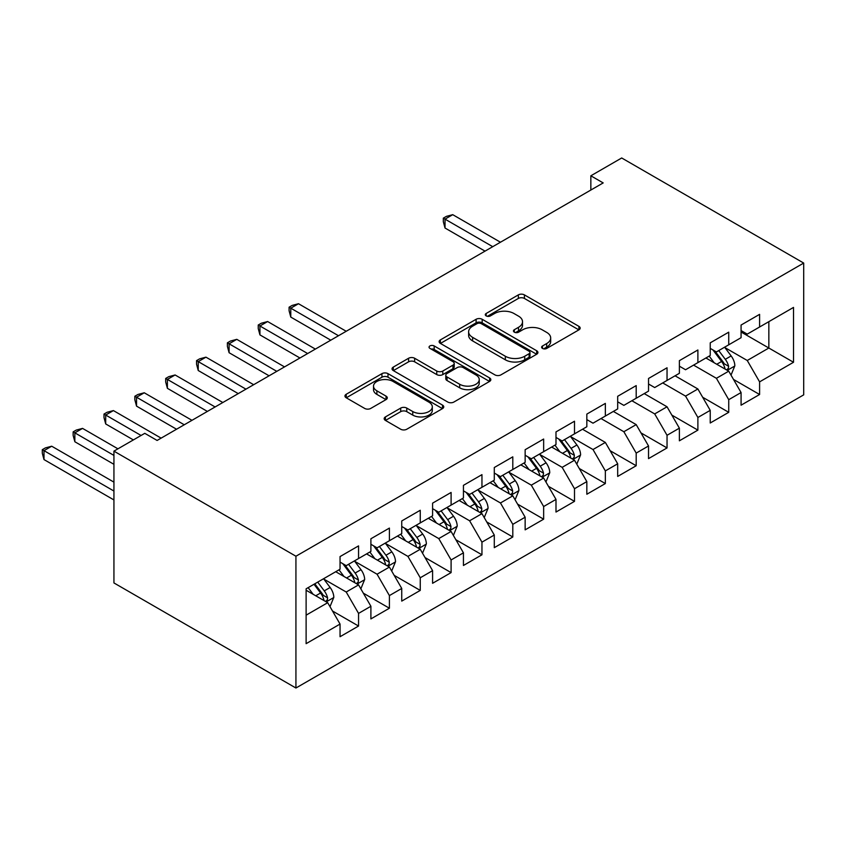 <?xml version="1.0" encoding="UTF-8"?>
<svg xmlns="http://www.w3.org/2000/svg" width="846" height="846" viewBox="0 0 846 846"><rect width="100%" height="100%" fill="white"/><g stroke="black" fill="none" stroke-linecap="round" stroke-linejoin="round"><path stroke-width="1.27" d="M542.498 348.425A2.993 1.734 0 0 0 546.738 348.425L578.907 329.855A4.283 2.475 0 0 0 580.166 328.1A4.283 2.475 0 0 0 578.907 326.355L524.404 294.884A4.283 2.475 0 0 0 518.355 294.884L486.186 313.464A2.993 1.734 0 0 0 485.297 314.691A2.993 1.734 0 0 0 486.186 315.907A2.993 1.734 0 0 0 490.416 315.907L494.582 313.506A13.705 7.91 0 0 1 513.966 313.506L518.503 316.129A13.705 7.91 0 0 1 522.521 321.723A13.705 7.91 0 0 1 518.503 327.317L514.336 329.718A2.993 1.734 0 0 0 513.459 330.945A2.993 1.734 0 0 0 514.336 332.171A2.993 1.734 0 0 0 518.577 332.171L522.743 329.76A13.705 7.91 0 0 1 542.127 329.76L546.664 332.383A13.705 7.91 0 0 1 550.683 337.977A13.705 7.91 0 0 1 546.664 343.571L542.498 345.982A2.993 1.734 0 0 0 541.62 347.198A2.993 1.734 0 0 0 542.498 348.425L542.498 345.982M385.427 416.909A4.283 2.475 0 0 0 384.169 418.664A4.283 2.475 0 0 0 385.427 420.409L400.718 429.239A4.283 2.475 0 0 0 406.767 429.239L442.5 408.607A4.283 2.475 0 0 0 443.759 406.863A4.283 2.475 0 0 0 442.5 405.107L387.997 373.646A4.283 2.475 0 0 0 381.937 373.646L346.215 394.268A4.283 2.475 0 0 0 344.957 396.023A4.283 2.475 0 0 0 346.215 397.768L364.679 408.428A4.283 2.475 0 0 0 370.738 408.428L386.03 399.608A4.283 2.475 0 0 0 387.288 397.853A4.283 2.475 0 0 0 386.03 396.108L376.872 390.82A11.453 6.609 0 0 1 373.52 386.146A11.453 6.609 0 0 1 380.584 380.034A11.453 6.609 0 0 1 393.073 381.472L428.954 402.178A11.453 6.609 0 0 1 432.306 406.863A11.453 6.609 0 0 1 425.231 412.964A11.453 6.609 0 0 1 412.753 411.537L406.767 408.079A4.283 2.475 0 0 0 400.718 408.079L385.427 416.909L385.427 420.409M113.935 451.14L295.931 556.224L295.931 688.02L113.935 582.936L113.935 451.14L144.782 433.332L157.113 440.449L603.187 182.916L590.846 175.799L590.846 190.043M590.846 175.799L621.694 157.98L803.7 263.064L295.931 556.224M494.889 374.863A4.283 2.475 0 0 0 500.938 374.863L536.671 354.241A4.283 2.475 0 0 0 537.929 352.486A4.283 2.475 0 0 0 536.671 350.741L482.167 319.28A4.283 2.475 0 0 0 476.108 319.28L440.385 339.902A4.283 2.475 0 0 0 439.127 341.657A4.283 2.475 0 0 0 440.385 343.402L494.889 374.863M431.132 349.07A2.993 1.734 0 0 1 434.178 349.493L434.178 345.94L489.591 377.929A4.283 2.475 0 0 1 490.839 379.674A4.283 2.475 0 0 1 489.591 381.419L453.858 402.051A4.283 2.475 0 0 1 447.798 402.051L393.295 370.58L393.295 367.09A4.283 2.475 0 0 0 392.047 368.835A4.283 2.475 0 0 0 393.295 370.58M393.295 367.09L408.586 358.26A4.283 2.475 0 0 1 414.646 358.26L436.748 371.024A4.283 2.475 0 0 0 442.807 371.024L452.948 365.165A4.283 2.475 0 0 0 454.207 363.42A4.283 2.475 0 0 0 452.948 361.665L429.937 348.383A2.993 1.734 0 0 1 429.059 347.156A2.993 1.734 0 0 1 430.91 345.559A2.993 1.734 0 0 1 434.178 345.94M295.931 688.02L803.7 394.86L803.7 263.064M741.075 331.992L768.845 348.023L768.845 321.66L793.516 307.415L759.592 327L759.592 314.352L741.075 325.044L741.075 337.691L728.734 344.808L728.734 332.171L710.228 342.852L710.228 355.5L697.887 362.627L697.887 349.98L679.38 360.66L679.38 373.308L667.039 380.436L667.039 367.788L648.533 378.479L648.533 391.116L636.192 398.244L636.192 385.596L617.686 396.288L617.686 408.925L605.345 416.052L605.345 403.405L586.838 414.096L586.838 426.744L574.497 433.861L574.497 421.223L555.991 431.904L555.991 444.552L543.65 451.669L543.65 439.032L525.144 449.712L525.144 462.36L512.803 469.488L512.803 456.84L494.286 467.521L494.286 480.168L481.956 487.296L481.956 474.648L463.439 485.34L463.439 497.977L451.098 505.104L451.098 492.457L432.592 503.148L432.592 515.796L420.251 522.913L420.251 510.265L401.744 520.956L401.744 533.604L389.403 540.721L389.403 528.084L370.897 538.765L370.897 551.412L358.556 558.54L358.556 545.892L340.05 556.573L340.05 569.221L306.115 588.816L306.115 643.669L340.05 624.073L327.709 602.701L306.115 590.233M793.516 307.415L793.516 362.268L759.592 381.863L747.251 360.491L724.885 347.579M733.524 379.452L759.592 394.5L759.592 381.863M759.592 394.5L741.075 405.192L741.075 392.544L728.734 399.672L716.403 378.299L693.572 365.112M702.677 397.26L728.734 412.319L728.734 399.672M728.734 412.319L710.228 423L710.228 410.352L697.887 417.48L685.546 396.108L662.725 382.931M671.819 415.079L697.887 430.128L697.887 417.48M697.887 430.128L679.38 440.808L679.38 428.161L667.039 435.288L654.698 413.916L631.877 400.74M640.972 432.888L667.039 447.936L667.039 435.288M667.039 447.936L648.533 458.617L648.533 445.979L636.192 453.096L623.851 431.724L601.03 418.548M610.125 450.696L636.192 465.744L636.192 453.096M636.192 465.744L617.686 476.435L617.686 463.788L605.345 470.905L593.004 449.533L570.638 436.621M579.277 468.504L605.345 483.552L605.345 470.905M605.345 483.552L586.838 494.244L586.838 481.596L574.497 488.724L562.156 467.352L539.79 454.439M548.43 486.313L574.497 501.361L574.497 488.724M574.497 501.361L555.991 512.052L555.991 499.404L543.65 506.532L531.309 485.16L508.943 472.248M517.583 504.121L543.65 519.18L543.65 506.532M543.65 519.18L525.144 529.86L525.144 517.213L512.803 524.34L500.462 502.968L478.096 490.056M486.736 521.94L512.803 536.988L512.803 524.34M512.803 536.988L494.286 547.669L494.286 535.032L481.956 542.149L469.615 520.776L447.248 507.864M455.888 539.748L481.956 554.796L481.956 542.149M481.956 554.796L463.439 565.477L463.439 552.84L451.098 559.957L438.767 538.585L416.401 525.673M425.041 557.556L451.098 572.605L451.098 559.957M451.098 572.605L432.592 583.296L432.592 570.648L420.251 577.776L407.92 556.393L385.554 543.481M394.183 575.365L420.251 590.413L420.251 577.776M420.251 590.413L401.744 601.104L401.744 588.456L389.403 595.584L377.062 574.212L354.696 561.3M363.336 593.173L389.403 608.221L389.403 595.584M389.403 608.221L370.897 618.912L370.897 606.265L358.556 613.392L346.215 592.02L323.849 579.108M332.489 610.992L358.556 626.04L358.556 613.392M358.556 626.04L340.05 636.721L340.05 624.073M340.05 562.093L346.215 565.657L358.556 558.54M306.115 615.169L327.709 602.701M370.897 544.285L377.062 547.848L389.403 540.721M346.215 592.02L358.556 584.893L335.725 571.716M370.897 606.265L358.556 584.893M401.744 526.476L407.92 530.04L420.251 522.913M377.062 574.212L389.403 567.084L366.582 553.908M401.744 588.456L389.403 567.084M432.592 508.668L438.767 512.232L451.098 505.104M407.92 556.393L420.251 549.276L397.43 536.1M432.592 570.648L420.251 549.276M463.439 490.86L469.615 494.424L481.956 487.296M438.767 538.585L451.098 531.468L428.277 518.281M463.439 552.84L451.098 531.468M494.286 473.051L500.462 476.605L512.803 469.488M469.615 520.776L481.956 513.649L459.124 500.472M494.286 535.032L481.956 513.649M525.144 455.233L531.309 458.796L543.65 451.669M500.462 502.968L512.803 495.841L489.971 482.664M525.144 517.213L512.803 495.841M555.991 437.424L562.156 440.988L574.497 433.861M531.309 485.16L543.65 478.032L520.819 464.856M555.991 499.404L543.65 478.032M586.838 419.616L593.004 423.18L605.345 416.052M562.156 467.352L574.497 460.224L551.666 447.048M586.838 481.596L574.497 460.224M617.686 401.808L623.851 405.371L636.192 398.244M593.004 449.533L605.345 442.416L582.513 429.229M617.686 463.788L605.345 442.416M648.533 383.999L654.698 387.553L667.039 380.436M623.851 431.724L636.192 424.607L613.361 411.42M648.533 445.979L636.192 424.607M679.38 366.181L685.546 369.744L697.887 362.627M654.698 413.916L667.039 406.789L644.218 393.612M679.38 428.161L667.039 406.789M710.228 348.372L716.403 351.936L728.734 344.808M685.546 396.108L697.887 388.98L675.066 375.804M710.228 410.352L697.887 388.98M741.075 330.564L747.251 334.128L759.592 327M716.403 378.299L728.734 371.172L705.913 357.995M741.075 392.544L728.734 371.172M747.251 360.491L768.845 348.023L793.516 362.268M543.703 348.848L546.664 347.135A13.705 7.91 0 0 0 550.683 341.541L550.683 337.977M522.521 321.723L522.521 325.287A13.705 7.91 0 0 1 518.503 330.881L515.542 332.594M578.854 329.887L524.404 298.448A4.283 2.475 0 0 0 518.355 298.448L487.381 316.33M536.618 354.273L482.167 322.834A4.283 2.475 0 0 0 476.108 322.834L440.438 343.434M529.099 353.713A2.993 1.734 0 0 0 529.977 352.486A2.993 1.734 0 0 0 529.099 351.27L481.258 323.648A2.993 1.734 0 0 0 477.017 323.648L472.628 326.175A13.705 7.91 0 0 0 468.621 331.769A13.705 7.91 0 0 0 472.628 337.364L505.337 356.251A13.705 7.91 0 0 0 524.71 356.251L529.099 353.713L529.099 357.276A2.993 1.734 0 0 0 529.977 356.05L529.977 352.486M468.621 331.769L468.621 335.333A13.705 7.91 0 0 0 472.628 340.927L472.628 337.364M529.099 357.276L524.71 359.814A13.705 7.91 0 0 1 505.337 359.814L472.628 340.927M393.358 370.622L408.586 361.824L408.586 358.26M454.207 363.42L454.207 366.984A4.283 2.475 0 0 1 452.948 368.729L442.807 374.588A4.283 2.475 0 0 1 436.748 374.588L414.646 361.824A4.283 2.475 0 0 0 408.586 361.824M434.178 349.493L489.527 381.451M459.685 384.264A11.453 6.609 0 0 0 472.174 385.702A11.453 6.609 0 0 0 479.238 379.59A11.453 6.609 0 0 0 475.886 374.915L463.248 367.608A4.283 2.475 0 0 0 457.189 367.608L447.048 373.467A4.283 2.475 0 0 0 445.789 375.222A4.283 2.475 0 0 0 447.048 376.967L459.685 384.264L459.685 387.828A11.453 6.609 0 0 0 472.174 389.255A11.453 6.609 0 0 0 479.238 383.153L479.238 379.59M445.789 375.222L445.789 378.775A4.283 2.475 0 0 0 447.048 380.531L447.048 376.967M459.685 387.828L447.048 380.531M432.306 406.863L432.306 410.426A11.453 6.609 0 0 1 425.231 416.528A11.453 6.609 0 0 1 412.753 415.1L406.767 411.642A4.283 2.475 0 0 0 400.718 411.642L385.48 420.441M373.52 386.146L373.52 389.71A11.453 6.609 0 0 0 376.872 394.384L376.872 390.82M385.977 399.64L376.872 394.384M442.447 408.639L387.997 377.21A4.283 2.475 0 0 0 381.937 377.21L346.268 397.8M731.018 375.127L734.846 365.789A11.558 6.673 -120 0 0 731.156 355.944L724.599 347.198M714.161 362.754L709.181 356.103M706.854 358.535L706.283 357.773M500.462 242.231L452.737 214.673L445.028 219.125L445.028 228.029L485.033 251.135M726.555 369.914L728.353 368.306L728.607 366.286A11.558 6.673 -120 0 0 725.297 359.328L718.74 350.582M714.997 351.132L723.097 361.929A5.89 3.405 60 0 1 724.165 363.727L728.607 366.286M712.967 349.958L721.596 361.475A11.558 6.673 60 0 1 724.906 368.422L725.138 369.089M445.028 228.029L443.325 221.705L443.325 218.152L492.742 246.683M443.325 218.152L446.413 216.365L452.737 214.673M576.782 464.179L580.599 454.841A11.558 6.673 -120 0 0 576.919 444.996L570.363 436.25M559.915 451.806L554.934 445.155M552.607 447.587L552.036 446.825M346.215 331.272L298.501 303.725L290.781 308.177L290.781 317.081L330.797 340.187M572.319 458.966L574.106 457.358L574.36 455.338A11.558 6.673 -120 0 0 571.05 448.38L564.504 439.634M560.761 440.184L568.85 450.981A5.89 3.405 60 0 1 569.918 452.779L574.36 455.338M558.73 439.011L567.349 450.516A11.558 6.673 60 0 1 570.659 457.475L570.891 458.141M290.781 317.081L289.089 310.757L289.089 307.204L338.506 335.735M289.089 307.204L292.177 305.417L298.501 303.725M545.934 481.987L549.752 472.65A11.558 6.673 -120 0 0 546.061 462.815L539.515 454.059M529.067 469.615L524.086 462.963M521.76 465.395L521.189 464.634M315.368 349.091L267.643 321.533L259.934 325.985L259.934 334.889L299.949 357.995M541.472 476.774L543.259 475.166L543.513 473.147A11.558 6.673 -120 0 0 540.203 466.199L533.646 457.443M529.913 457.993L538.003 468.8A5.89 3.405 60 0 1 539.071 470.588L543.513 473.147M527.872 456.819L536.501 468.335A11.558 6.673 60 0 1 539.811 475.283L540.044 475.949M259.934 334.889L258.242 328.576L258.242 325.012L307.658 353.543M258.242 325.012L261.319 323.225L267.643 321.533M515.087 499.796L518.905 490.469A11.558 6.673 -120 0 0 515.214 480.623L508.668 471.867M498.22 487.423L493.239 480.782M490.913 483.203L490.342 482.453M284.52 366.9L236.795 339.341L229.086 343.804L229.086 352.708L269.091 375.804M510.624 494.582L512.412 492.975L512.665 490.955A11.558 6.673 -120 0 0 509.355 484.007L502.799 475.251M499.066 475.801L507.156 486.609A5.89 3.405 60 0 1 508.224 488.396L512.665 490.955M497.025 474.627L505.654 486.143A11.558 6.673 60 0 1 508.964 493.091L509.197 493.768M229.086 352.708L227.394 346.384L227.394 342.82L276.811 371.352M227.394 342.82L230.472 341.033L236.795 339.341M484.229 517.604L488.057 508.277A11.558 6.673 -120 0 0 484.367 498.431L477.81 489.686M467.373 505.242L462.392 498.59M460.065 501.012L459.494 500.261M253.673 384.708L205.948 357.16L198.239 361.612L198.239 370.516L238.244 393.612M479.777 512.401L481.564 510.783L481.818 508.763A11.558 6.673 -120 0 0 478.508 501.815L471.952 493.07M468.219 493.609L476.309 504.417A5.89 3.405 60 0 1 477.377 506.204L481.818 508.763M466.178 492.435L474.807 503.952A11.558 6.673 60 0 1 478.117 510.91L478.35 511.576M198.239 370.516L196.547 364.192L196.547 360.629L245.964 389.16M196.547 360.629L199.624 358.852L205.948 357.16M453.382 535.423L457.21 526.085A11.558 6.673 -120 0 0 453.519 516.24L446.963 507.494M436.525 523.05L431.545 516.398M429.218 518.831L428.647 518.069M222.826 402.516L175.101 374.968L167.392 379.42L167.392 388.325L207.397 411.42M448.919 530.209L450.717 528.591L450.971 526.582A11.558 6.673 -120 0 0 447.661 519.624L441.104 510.878M437.361 511.418L445.461 522.225A5.89 3.405 60 0 1 446.529 524.012L450.971 526.582M435.33 510.244L443.96 521.76A11.558 6.673 60 0 1 447.27 528.718L447.502 529.385M167.392 388.325L165.689 382.001L165.689 378.437L215.117 406.968M165.689 378.437L168.777 376.66L175.101 374.968M422.535 553.231L426.363 543.893A11.558 6.673 -120 0 0 422.672 534.048L416.116 525.303M405.678 540.858L400.697 534.207M398.36 536.639L397.8 535.878M191.979 420.325L144.254 392.777L136.544 397.229L136.544 406.133L176.55 429.229M418.072 548.018L419.87 546.4L420.124 544.39A11.558 6.673 -120 0 0 416.814 537.432L410.257 528.687M406.514 529.236L414.614 540.034A5.89 3.405 60 0 1 415.682 541.821L420.124 544.39M404.483 528.063L413.112 539.568A11.558 6.673 60 0 1 416.422 546.527L416.655 547.193M136.544 406.133L134.842 399.809L134.842 396.245L184.259 424.777M134.842 396.245L137.93 394.469L144.254 392.777M391.687 571.039L395.516 561.702A11.558 6.673 -120 0 0 391.825 551.856L385.268 543.111M374.831 558.667L369.85 552.015M367.513 554.447L366.953 553.686M161.131 438.143L113.406 410.585L105.697 415.037L105.697 423.941L133.361 439.92M387.225 565.826L389.023 564.219L389.276 562.199A11.558 6.673 -120 0 0 385.966 555.24L379.41 546.495M375.666 547.045L383.767 557.842A5.89 3.405 60 0 1 384.835 559.64L389.276 562.199M373.636 545.871L382.265 557.377A11.558 6.673 60 0 1 385.565 564.335L385.808 565.001M105.697 423.941L103.995 417.617L103.995 414.064L141.071 435.468M103.995 414.064L107.082 412.277L113.406 410.585M360.84 588.848L364.668 579.51A11.558 6.673 -120 0 0 360.978 569.675L354.421 560.919M343.984 576.475L339.003 569.823M336.666 572.256L336.105 571.505M117.943 448.824L82.559 428.393L74.85 432.845L74.85 441.749L113.935 464.317M356.378 583.634L358.175 582.027L358.418 580.007A11.558 6.673 -120 0 0 355.119 573.059L348.563 564.303M344.819 564.853L352.909 575.661A5.89 3.405 60 0 1 353.988 577.448L358.418 580.007M342.789 563.679L351.407 575.195A11.558 6.673 60 0 1 354.717 582.143L354.95 582.809M74.85 441.749L73.147 435.436L73.147 431.872L113.935 455.412M73.147 431.872L76.235 430.085L82.559 428.393M329.993 606.656L333.821 597.329A11.558 6.673 -120 0 0 330.13 587.484L323.574 578.738M313.126 594.283L308.145 587.642M113.935 482.135L51.712 446.212L43.992 450.664L43.992 459.568L113.935 499.944M325.53 601.443L327.317 599.835L327.571 597.815A11.558 6.673 -120 0 0 324.261 590.868L317.715 582.122M314.818 583.793L322.062 593.469A5.89 3.405 60 0 1 323.14 595.256L327.571 597.815M314.014 584.258L320.56 593.004A11.558 6.673 60 0 1 323.87 599.951L324.103 600.628M43.992 459.568L42.3 453.245L42.3 449.681L113.935 491.04M42.3 449.681L45.388 447.904L51.712 446.212M546.664 347.135L546.664 343.571M514.336 332.171L514.336 329.718M518.503 330.881L518.503 327.317M486.186 315.907L486.186 313.464M518.355 298.448L518.355 294.884M524.404 298.448L524.404 294.884M578.907 329.855L578.907 326.355M440.385 343.402L440.385 339.902M476.108 322.834L476.108 319.28M482.167 322.834L482.167 319.28M536.671 354.241L536.671 350.741M505.337 359.814L505.337 356.251M524.71 359.814L524.71 356.251M414.646 361.824L414.646 358.26M436.748 374.588L436.748 371.024M442.807 374.588L442.807 371.024M452.948 368.729L452.948 365.165M489.591 381.419L489.591 377.929M400.718 411.642L400.718 408.079M406.767 411.642L406.767 408.079M412.753 415.1L412.753 411.537M386.03 399.608L386.03 396.108M346.215 397.768L346.215 394.268M381.937 377.21L381.937 373.646M387.997 377.21L387.997 373.646M442.5 408.607L442.5 405.107M727.285 370.337L734.772 366.022M725.297 359.328L731.156 355.944M716.763 364.256L721.596 361.475M573.049 459.389L580.525 455.063M571.05 448.38L576.919 444.996M562.516 453.308L567.349 450.516M542.201 477.197L549.678 472.882M540.203 466.199L546.061 462.815M531.669 471.116L536.501 468.335M511.354 495.005L518.831 490.691M509.355 484.007L515.214 480.623M500.821 488.925L505.654 486.143M480.496 512.813L487.983 508.499M478.508 501.815L484.367 498.431M469.974 506.743L474.807 503.952M449.649 530.622L457.136 526.307M447.661 519.624L453.519 516.24M439.127 524.552L443.96 521.76M418.802 548.441L426.289 544.115M416.814 537.432L422.672 534.048M408.28 542.36L413.112 539.568M387.954 566.249L395.442 561.924M385.966 555.24L391.825 551.856M377.432 560.168L382.265 557.377M357.107 584.057L364.584 579.743M355.119 573.059L360.978 569.675M346.585 577.977L351.407 575.195M326.26 601.866L333.736 597.551M324.261 590.868L330.13 587.484M315.738 595.796L320.56 593.004"/></g></svg>
